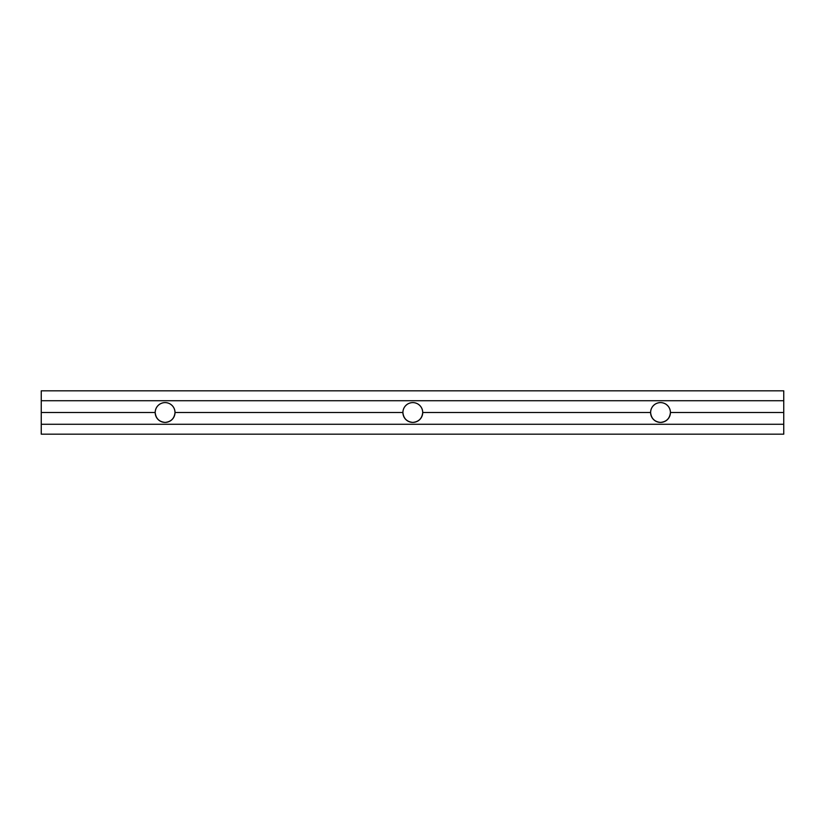 <?xml version="1.0" encoding="UTF-8"?>
<svg xmlns="http://www.w3.org/2000/svg" width="825" height="825" viewBox="0 0 825 825"><rect width="100%" height="100%" fill="white"/><g stroke="black" fill="none" stroke-linecap="round" stroke-linejoin="round"><path stroke-width="1.24" d="M175.013 412.5C174.879 408.767 173.229 405.9 170.053 403.92C166.753 402.167 163.453 402.167 160.153 403.92C156.977 405.9 155.327 408.767 155.193 412.5A9.91 9.91 0 0 1 165.103 402.59A9.91 9.91 0 0 1 175.013 412.5L402.899 412.5A9.91 9.91 0 0 1 412.809 402.59A9.91 9.91 0 0 1 422.72 412.5C422.586 408.767 420.936 405.9 417.759 403.92C414.459 402.167 411.159 402.167 407.859 403.92C404.683 405.9 403.033 408.767 402.899 412.5C403.033 408.767 404.683 405.9 407.859 403.92C411.159 402.167 414.459 402.167 417.759 403.92C420.936 405.9 422.586 408.767 422.72 412.5L650.605 412.5A9.91 9.91 0 0 1 660.516 402.59A9.91 9.91 0 0 1 670.426 412.5C670.292 408.767 668.642 405.9 665.466 403.92C662.166 402.167 658.866 402.167 655.566 403.92C652.389 405.9 650.739 408.767 650.605 412.5A9.91 9.91 0 0 0 660.516 422.41A9.91 9.91 0 0 0 670.426 412.5A9.91 9.91 0 0 0 660.516 402.59A9.91 9.91 0 0 0 650.605 412.5C651.234 418.471 654.545 421.781 660.516 422.41C666.487 421.781 669.797 418.471 670.426 412.5A9.91 9.91 0 0 1 660.516 422.41A9.91 9.91 0 0 1 650.605 412.5C650.739 408.767 652.389 405.9 655.566 403.92C658.866 402.167 662.166 402.167 665.466 403.92C668.642 405.9 670.292 408.767 670.426 412.5L783.75 412.5L783.75 400.733L41.25 400.733L41.25 412.5L155.193 412.5C155.327 408.767 156.977 405.9 160.153 403.92C163.453 402.167 166.753 402.167 170.053 403.92C173.229 405.9 174.879 408.767 175.013 412.5C174.384 418.471 171.074 421.781 165.103 422.41C159.132 421.781 155.822 418.471 155.193 412.5L41.25 412.5L41.25 424.267L783.75 424.267L783.75 412.5L670.426 412.5C669.797 418.471 666.487 421.781 660.516 422.41C654.545 421.781 651.234 418.471 650.605 412.5L422.72 412.5A9.91 9.91 0 0 0 412.809 402.59A9.91 9.91 0 0 0 402.899 412.5A9.91 9.91 0 0 0 412.809 422.41A9.91 9.91 0 0 0 422.72 412.5A9.91 9.91 0 0 1 412.809 422.41A9.91 9.91 0 0 1 402.899 412.5C403.528 418.471 406.838 421.781 412.809 422.41C418.78 421.781 422.091 418.471 422.72 412.5C422.091 418.471 418.78 421.781 412.809 422.41C406.838 421.781 403.528 418.471 402.899 412.5L175.013 412.5A9.91 9.91 0 0 0 165.103 402.59A9.91 9.91 0 0 0 155.193 412.5A9.91 9.91 0 0 0 165.103 422.41A9.91 9.91 0 0 0 175.013 412.5A9.91 9.91 0 0 1 165.103 422.41A9.91 9.91 0 0 1 155.193 412.5C155.822 418.471 159.132 421.781 165.103 422.41C171.074 421.781 174.384 418.471 175.013 412.5M783.75 434.177L41.25 434.177L783.75 434.177L783.75 424.267L41.25 424.267L41.25 434.177L41.25 400.733L783.75 400.733L783.75 390.823L41.25 390.823L41.25 400.733L41.25 390.823L783.75 390.823L783.75 434.177"/></g></svg>

